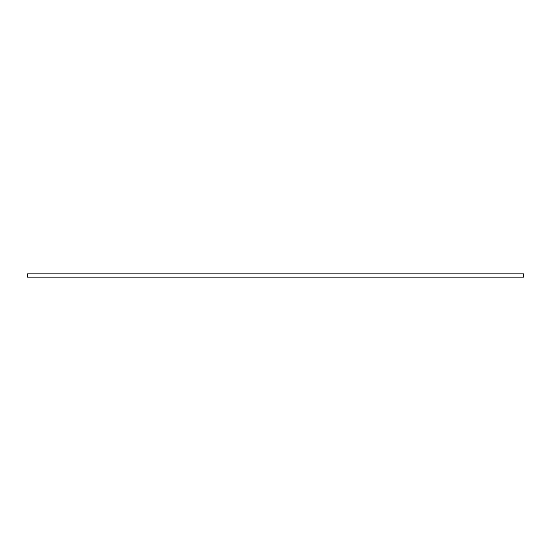<?xml version="1.0" encoding="UTF-8"?>
<svg xmlns="http://www.w3.org/2000/svg" width="551" height="551" viewBox="0 0 551 551"><rect width="100%" height="100%" fill="white"/><g stroke="black" fill="none" stroke-linecap="round" stroke-linejoin="round"><path stroke-width="0.41" stroke-dasharray="2.75 2.07" d="M27.55 277.153L523.45 277.153L523.45 273.847L27.55 273.847L27.55 277.153"/><path stroke-width="0.83" d="M523.45 277.153L27.55 277.153L27.55 273.847L523.45 273.847L523.45 277.153"/></g></svg>
